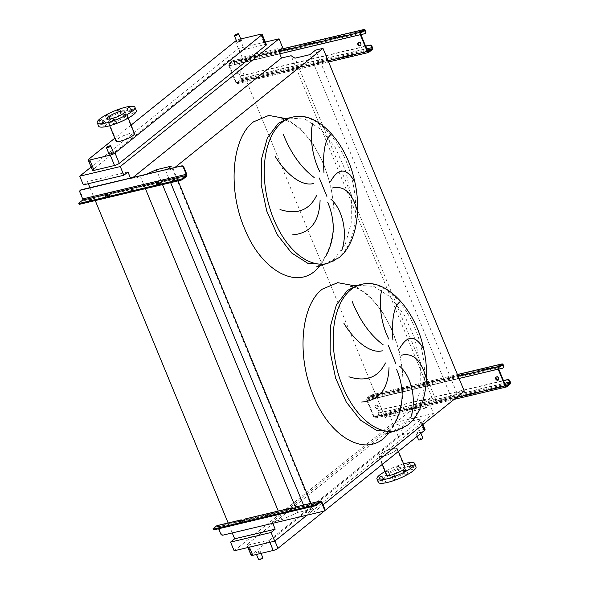 <?xml version="1.0" encoding="UTF-8"?>
<svg xmlns="http://www.w3.org/2000/svg" width="589" height="589" viewBox="0 0 589 589"><rect width="100%" height="100%" fill="white"/><g stroke="black" fill="none" stroke-linecap="round" stroke-linejoin="round"><path stroke-width="0.44" stroke-dasharray="2.94 2.21" d="M358.421 42.511A1.855 1.458 51.2 0 1 358.62 42.305A1.855 1.458 51.2 0 1 359.091 42.069A1.855 1.458 51.2 0 1 361.109 43.1A1.855 1.458 51.2 0 1 360.947 45.191A1.855 1.458 51.2 0 1 360.696 45.338M237.875 71.129A1.855 1.458 -128.8 0 0 237.404 71.357A1.855 1.458 -128.8 0 0 237.242 73.441A1.855 1.458 -128.8 0 0 239.259 74.472A1.855 1.458 -128.8 0 0 239.73 74.243A1.855 1.458 -128.8 0 0 239.892 72.16A1.855 1.458 -128.8 0 0 237.875 71.129M239.701 74.111A1.855 1.458 51.2 0 1 237.691 73.08A1.855 1.458 51.2 0 1 237.853 70.997A1.855 1.458 51.2 0 1 238.324 70.768A1.855 1.458 51.2 0 1 240.334 71.799A1.855 1.458 51.2 0 1 240.172 73.883A1.855 1.458 51.2 0 1 239.701 74.111M241.438 75.613L240.997 75.974A1.855 1.458 -128.8 0 0 240.526 76.202A1.855 1.458 -128.8 0 0 240.209 77.991L240.555 78.83A0.928 0.537 -103.4 0 1 240.459 80.023L237.072 82.747A0.928 0.537 -103.4 0 1 236.94 82.813A0.928 0.537 -103.4 0 1 236.277 82.269L229.386 65.548A0.928 0.537 -103.4 0 1 229.489 64.356L232.876 61.631A0.928 0.537 -103.4 0 1 233.001 61.565A0.928 0.537 -103.4 0 1 233.664 62.11L234.01 62.942A1.855 1.458 -128.8 0 0 236.167 64.267L236.616 63.906A1.855 1.458 51.2 0 1 234.451 62.581L234.113 61.749A1.855 1.068 76.6 0 0 232.788 60.66A1.855 1.068 76.6 0 0 232.53 60.792L229.143 63.516A1.855 1.068 76.6 0 0 228.944 65.909L235.836 82.629A1.855 1.068 76.6 0 0 237.153 83.712A1.855 1.068 76.6 0 0 237.419 83.586L240.798 80.862A1.855 1.068 76.6 0 0 241.004 78.47L240.658 77.638A1.855 1.458 51.2 0 1 240.967 75.841A1.855 1.458 51.2 0 1 241.438 75.613L365.6 46.111M240.997 75.974L365.695 46.34M236.616 63.906L364.591 33.75M365.504 33.168A1.855 1.458 51.2 0 1 365.033 33.396M236.167 64.267L360.873 34.633M132.834 190.173L131.016 191.167L132.834 190.173M91.354 200.032L89.528 201.026L91.354 200.032M174.315 180.315L172.496 181.309L174.315 180.315M106.388 195.688L105.092 196.814L108.442 196.122L111.314 194.223A1.855 1.068 76.6 0 0 111.52 191.837L107.102 192.883A1.855 1.068 -103.4 0 1 107.191 193.118M79.117 204.192A1.855 0.398 157.6 0 1 79.36 203.838L82.924 200.974A1.855 1.068 76.6 0 0 83.13 198.581L80.34 191.808A1.855 1.458 51.2 0 1 80.649 190.019M157.58 183.525L156.284 184.651L159.634 183.959L162.505 182.06A1.855 1.068 76.6 0 0 162.711 179.674L158.294 180.72A1.855 1.068 -103.4 0 1 158.382 180.956M111.071 192.198L157.852 181.081M162.262 180.028L186.684 173.976M83.13 198.581L106.661 193.244M496.284 376.982A1.855 1.458 51.2 0 1 496.483 376.776A1.855 1.458 51.2 0 1 496.954 376.548A1.855 1.458 51.2 0 1 498.964 377.578A1.855 1.458 51.2 0 1 498.802 379.662A1.855 1.458 51.2 0 1 498.559 379.817M375.738 405.6A1.855 1.458 -128.8 0 0 375.267 405.828A1.855 1.458 -128.8 0 0 375.105 407.919A1.855 1.458 -128.8 0 0 377.115 408.95A1.855 1.458 -128.8 0 0 377.586 408.714A1.855 1.458 -128.8 0 0 377.755 406.631A1.855 1.458 -128.8 0 0 375.738 405.6M377.564 408.589A1.855 1.458 51.2 0 1 375.546 407.559A1.855 1.458 51.2 0 1 375.708 405.475A1.855 1.458 51.2 0 1 376.187 405.247A1.855 1.458 51.2 0 1 378.197 406.27A1.855 1.458 51.2 0 1 378.035 408.361A1.855 1.458 51.2 0 1 377.564 408.589M379.301 410.091L378.852 410.445A1.855 1.458 -128.8 0 0 378.381 410.673A1.855 1.458 -128.8 0 0 378.072 412.469L378.418 413.309A0.928 0.537 -103.4 0 1 378.315 414.501L374.928 417.226A0.928 0.537 -103.4 0 1 374.803 417.292A0.928 0.537 -103.4 0 1 374.14 416.747L367.249 400.019A0.928 0.537 -103.4 0 1 367.352 398.827L370.731 396.102A0.928 0.537 -103.4 0 1 370.864 396.036A0.928 0.537 -103.4 0 1 371.526 396.581L371.873 397.42A1.855 1.458 -128.8 0 0 374.03 398.738L374.471 398.385A1.855 1.458 51.2 0 1 372.314 397.06L371.968 396.22A1.855 1.068 76.6 0 0 370.65 395.138A1.855 1.068 76.6 0 0 370.393 395.271L367.006 397.995A1.855 1.068 76.6 0 0 366.8 400.38L373.698 417.1A1.855 1.068 76.6 0 0 375.016 418.19A1.855 1.068 76.6 0 0 375.274 418.057L378.661 415.333A1.855 1.068 76.6 0 0 378.86 412.948L378.521 412.109A1.855 1.458 51.2 0 1 378.83 410.319A1.855 1.458 51.2 0 1 379.301 410.091L503.462 380.59M378.852 410.445L503.558 380.818M374.471 398.385L502.446 368.228M503.367 367.639A1.855 1.458 51.2 0 1 502.896 367.867M374.03 398.738L498.736 369.112M422.873 438.128A2.319 0.501 -22.4 0 0 421.842 438.113A2.319 0.501 -22.4 0 0 419.596 438.996A2.319 0.501 -22.4 0 0 418.588 439.895M416.997 433.556A2.319 0.501 -22.4 0 0 419.25 432.672A2.319 0.501 -22.4 0 0 420.251 431.774A2.319 0.501 -22.4 0 0 419.228 431.759A2.319 0.501 -22.4 0 0 416.975 432.643A2.319 0.501 -22.4 0 0 415.974 433.541A2.319 0.501 -22.4 0 0 416.997 433.556M262.863 557.768A2.319 0.501 -22.4 0 0 261.833 557.761A2.319 0.501 -22.4 0 0 259.58 558.637A2.319 0.501 -22.4 0 0 258.578 559.535M256.988 553.196A2.319 0.501 -22.4 0 0 259.241 552.313A2.319 0.501 -22.4 0 0 260.242 551.414A2.319 0.501 -22.4 0 0 259.212 551.4A2.319 0.501 -22.4 0 0 256.966 552.283A2.319 0.501 -22.4 0 0 255.957 553.181A2.319 0.501 -22.4 0 0 256.988 553.196M241.269 40.236A2.319 0.501 -22.4 0 0 240.238 40.221A2.319 0.501 -22.4 0 0 237.993 41.105A2.319 0.501 -22.4 0 0 236.984 42.003M109.046 154.023A2.319 0.501 157.6 0 1 110.047 153.125A2.319 0.501 157.6 0 1 112.3 152.242A2.319 0.501 157.6 0 1 113.324 152.256M394.026 479.983L393.283 479.969L395.624 478.688L396.368 478.702L394.026 479.983M383.888 482.391L386.237 481.11L383.888 482.391M381.068 480.602L380.325 480.587L383.41 479.321L381.068 480.602M387.201 475.662L389.543 474.381L387.201 475.662M385.28 472.003L388.166 471.038L385.442 472.385M398.709 470.471L397.965 470.456L401.05 469.19L398.709 470.471M397.332 467.121L396.588 467.114L398.93 465.833L399.673 465.847L397.332 467.121M408.84 468.064L411.181 466.782L408.84 468.064M411.667 469.853L410.923 469.838L414.008 468.572L411.667 469.853M405.526 474.786L407.868 473.504L405.526 474.786M416.011 466.812A20.379 4.41 -22.4 0 0 406.97 466.694A20.379 4.41 -22.4 0 0 387.157 474.447A20.379 4.41 -22.4 0 0 378.322 482.347M405.041 467.423A10.006 2.165 -22.4 0 0 400.601 467.364A10.006 2.165 -22.4 0 0 390.875 471.171A10.006 2.165 -22.4 0 0 386.539 475.051M392.811 448.465A10.006 2.165 157.6 0 1 397.251 448.524A10.006 2.165 157.6 0 1 392.915 452.404A10.006 2.165 157.6 0 1 383.189 456.21A10.006 2.165 157.6 0 1 378.749 456.151A10.006 2.165 157.6 0 1 383.086 452.271A10.006 2.165 157.6 0 1 392.811 448.465M392.591 448.649A9.542 2.069 -22.4 0 0 383.314 452.278A9.542 2.069 -22.4 0 0 379.176 455.974A9.542 2.069 -22.4 0 0 383.41 456.026A9.542 2.069 -22.4 0 0 392.686 452.396A9.542 2.069 -22.4 0 0 396.824 448.7A9.542 2.069 -22.4 0 0 392.591 448.649M401.757 470.891A9.542 2.069 -22.4 0 0 392.48 474.52A9.542 2.069 -22.4 0 0 388.342 478.216A9.542 2.069 -22.4 0 0 392.576 478.268A9.542 2.069 -22.4 0 0 401.853 474.638A9.542 2.069 -22.4 0 0 405.99 470.942A9.542 2.069 -22.4 0 0 401.757 470.891M104.194 126.179L106.543 124.897L104.194 126.179M114.332 123.771L116.674 122.49L114.332 123.771M125.832 118.58L128.174 117.299L125.832 118.58M131.973 113.64L134.314 112.359L131.973 113.64M129.146 111.851L131.487 110.57L129.146 111.851M119.015 114.259L121.356 112.978L119.015 114.259M107.507 119.457L109.848 118.175L107.507 119.457M101.374 124.389L103.716 123.108L101.374 124.389M98.628 126.134A20.379 4.41 157.6 0 1 101.293 122.217A20.379 4.41 157.6 0 1 121.746 112.079A20.379 4.41 157.6 0 1 136.317 110.607M117.69 139.07A9.542 2.069 157.6 0 1 127.261 134.321A9.542 2.069 157.6 0 1 134.086 133.629A9.542 2.069 157.6 0 1 132.834 135.47A9.542 2.069 157.6 0 1 123.263 140.219A9.542 2.069 157.6 0 1 116.438 140.904A9.542 2.069 157.6 0 1 117.69 139.07M125.413 116.482A10.006 2.165 157.6 0 1 115.378 121.459A10.006 2.165 157.6 0 1 108.221 122.181A10.006 2.165 157.6 0 1 109.532 120.259A10.006 2.165 157.6 0 1 119.567 115.282A10.006 2.165 157.6 0 1 126.723 114.56A10.006 2.165 157.6 0 1 125.413 116.482M134.513 133.453A10.006 2.165 -22.4 0 0 127.357 134.182A10.006 2.165 -22.4 0 0 117.321 139.159A10.006 2.165 -22.4 0 0 116.011 141.08M240.746 38.962L240.04 39.132A3.703 0.803 -22.4 0 0 236.395 40.567M131.082 125.126L114.826 138.201M265.337 42.084L238.516 48.453L91.104 167.048M266.405 44.661A3.703 0.803 -22.4 0 0 264.763 44.646L244.31 49.498A3.703 0.803 -22.4 0 0 239.59 51.633L92.937 169.617A3.703 0.803 -22.4 0 0 92.451 170.331M464.287 391.192L456.865 392.951L451.248 397.472L436.294 401.021L432.407 398.562L422.799 400.844L272.228 521.987L281.837 519.697L297.666 512.555L312.619 508.999L307.009 513.52L314.43 511.753L323.052 504.817M432.407 398.562L291.106 55.727M306.994 515.169L433.445 413.434L429.86 404.739L425.759 408.037L422.799 400.844M425.759 408.037L385.235 417.667L238 60.446L242.094 57.155L238.516 48.453M278.523 50.816L238 60.446M436.294 401.021L294.986 58.186M451.248 397.472L309.947 54.637M456.865 392.951L315.557 50.117M178.062 180.889L173.122 168.918L174.874 167.512M314.43 511.753L310.948 503.308M170.633 182.656L165.7 170.685L173.122 168.918M307.009 513.52L303.526 505.067M167.445 169.271L165.7 170.685M312.619 508.999L171.311 166.164M297.666 512.555L295.575 507.482M162.49 184.593L161.364 181.868M160.753 180.389L157.182 171.716M145.395 188.657L140.535 176.862L146.116 174.344M281.837 519.697L278.31 511.127M130.471 178.062L130.92 179.144L140.535 176.862M127.953 171.959L87.43 181.589L88.298 183.702M232.243 532.927L228.164 523.039M95.249 200.569L89.948 187.692M272.228 521.987L272.766 523.304M83.329 184.88L87.43 181.589M234.15 550.796L392.915 423.064L389.329 414.369L385.235 417.667M130.92 179.144L133.026 177.451M282.624 47.525L242.094 57.155M398.716 424.109A3.703 0.803 -22.4 0 0 393.989 426.245L247.343 544.229A3.703 0.803 -22.4 0 0 246.857 544.943A3.703 0.803 -22.4 0 0 248.499 544.965L268.952 540.106A3.703 0.803 -22.4 0 0 273.671 537.971L420.325 419.986A3.703 0.803 -22.4 0 0 420.804 419.28A3.703 0.803 -22.4 0 0 419.162 419.258L398.716 424.109L402.986 434.483A3.703 0.803 -22.4 0 0 398.267 436.611L251.613 554.595A3.703 0.803 -22.4 0 0 251.135 555.309M433.445 413.434L392.915 423.064M429.86 404.739L389.329 414.369M425.081 429.646A3.703 0.803 -22.4 0 0 423.439 429.624L402.986 434.483M403.575 463.867A20.379 4.41 -22.4 0 0 385.073 471.494M307.274 506.93L309.1 505.936L307.274 506.93M265.794 516.789L267.62 515.795L265.794 516.789M224.313 526.647L226.132 525.646L224.313 526.647M292.902 508.874A0.928 0.537 -103.4 0 1 293.094 509.198L297.504 508.152A0.928 0.537 76.6 0 0 296.849 507.608A0.928 0.537 76.6 0 0 296.716 507.674L293.845 509.566L290.487 510.258L291.783 509.139M241.711 521.037A0.928 0.537 -103.4 0 1 241.902 521.361L246.312 520.315A0.928 0.537 76.6 0 0 245.657 519.77A0.928 0.537 76.6 0 0 245.525 519.837L242.653 521.729L239.296 522.428L240.592 521.302M245.444 518.872A1.855 1.068 -103.4 0 1 246.762 519.954L242.344 521.007A1.855 1.068 76.6 0 0 242.3 520.897L242.653 521.729M296.628 506.709A1.855 1.068 -103.4 0 1 297.953 507.792L293.536 508.844A1.855 1.068 76.6 0 0 293.491 508.734L293.845 509.566M222.878 535.158L323.494 511.252M213.328 529.805A1.855 0.398 157.6 0 1 213.571 529.452L217.135 526.581A0.928 0.537 -103.4 0 1 217.267 526.514A0.928 0.537 -103.4 0 1 217.923 527.059L218.622 528.753M223.319 534.797A1.855 1.458 51.2 0 1 221.162 533.472L218.372 526.699A1.855 1.068 76.6 0 0 217.047 525.616M324.406 510.663A1.855 1.458 51.2 0 1 323.935 510.891M319.518 502.918L297.953 507.792L321.925 502.093M293.536 508.844L246.312 520.315L293.536 508.844M218.372 526.699L242.344 521.007L217.923 527.059M241.004 78.47L372.366 47.26M240.798 80.862L372.16 49.645M237.419 83.586L368.773 52.369M235.836 82.629L328.073 60.711M228.944 65.909L279.768 53.827M229.143 63.516L278.884 51.699M232.53 60.792L280.209 49.461M234.113 61.749L365.467 30.532M233.664 62.11L363.06 31.364M232.876 61.631L364.238 30.414M229.489 64.356L360.851 33.139M229.386 65.548L360.748 34.331M236.277 82.269L367.639 51.059M237.072 82.747L368.154 51.604M240.459 80.023L367.168 49.918M240.555 78.83L366.733 48.85M234.451 62.581L234.01 62.942M240.209 77.991L240.658 77.638M82.924 200.974L106.903 195.276M111.314 194.223L158.095 183.113M162.505 182.06L186.485 176.361M79.89 192.169L80.34 191.808M79.36 203.838L79.022 202.999M156.151 183.856L156.402 184.475M156.35 183.82L156.689 184.659M159.288 183.12L159.634 183.959M160.473 182.59L160.812 183.422M104.96 196.019L105.21 196.638M105.159 195.982L105.505 196.822M108.096 195.283L108.442 196.122M109.282 194.753L109.628 195.585M378.86 412.948L510.221 381.731M378.661 415.333L510.022 384.124M375.274 418.057L506.636 386.848M373.698 417.1L456.549 397.42M366.8 400.38L459.045 378.462M367.006 397.995L458.168 376.334M370.393 395.271L457.447 374.582M371.968 396.22L503.33 365.011M371.526 396.581L500.922 365.835M370.731 396.102L502.093 364.893M367.352 398.827L498.706 367.617M367.249 400.019L498.611 368.81M374.14 416.747L505.502 385.53M374.928 417.226L506.017 386.075M378.315 414.501L505.031 384.389M378.418 413.309L504.589 383.329M372.314 397.06L371.873 397.42M378.072 412.469L378.521 412.109M392.539 431.634L403.222 426.326L414.148 411.77L420.112 390.404L420.347 364.952L414.833 338.675L404.26 314.916L389.984 296.709L373.824 286.379L357.766 285.267M389.69 432.422L397.958 417.417L402.567 398.024L403.148 375.826L399.636 352.634L392.34 330.341L381.834 310.771L368.994 295.523L354.858 285.842M396.301 430.743A75.223 43.476 76.6 0 0 406.903 425.457A75.223 43.476 76.6 0 0 418.507 337.799A75.223 43.476 76.6 0 0 361.528 284.369M323.611 264.395L334.294 259.094L345.22 244.531L351.184 223.165L351.419 197.72L345.898 171.436L335.325 147.677L321.049 129.477L304.896 119.14L288.831 118.028M285.93 118.61L300.066 128.292L312.906 143.532L323.405 163.101L330.709 185.395L334.213 208.58L333.639 230.785L329.03 250.178L320.755 265.183M327.374 263.504A75.223 43.476 76.6 0 0 337.968 258.218A75.223 43.476 76.6 0 0 349.579 170.567A75.223 43.476 76.6 0 0 292.593 117.13M88.667 159.251L92.937 169.617M260.485 34.272L264.763 44.646M240.04 39.132L244.31 49.498M235.313 41.267L239.59 51.633M398.267 436.611L393.989 426.245M251.613 554.595L247.343 544.229M423.439 429.624L419.162 419.258M422.357 424.927L420.325 419.986M274.916 540.982L273.671 537.971M269.858 542.314L268.952 540.106M249.412 547.174L248.499 544.965M245.525 519.837L292.299 508.719M296.716 507.674L320.696 501.975M217.135 526.581L241.115 520.882M221.162 533.472L220.713 533.833M213.571 529.452L213.225 528.613M295.023 509.036L294.677 508.197M290.9 510.265L290.554 509.433M290.613 510.081L290.355 509.47M243.831 521.199L243.485 520.359M239.708 522.428L239.362 521.596M239.421 522.244L239.163 521.633M358.62 42.305L358.178 42.658M237.853 70.997L237.404 71.357M237.153 83.712L328.603 61.985M232.788 60.66L280.327 49.366M233.001 61.565L364.363 30.348M236.94 82.813L368.302 51.604M240.172 73.883L239.73 74.243M360.947 45.191L360.497 45.544M240.967 75.841L240.526 76.202M130.67 190.335L131.016 191.167M89.182 200.186L89.528 201.026M172.15 180.477L172.496 181.309M174.55 179.49L174.896 180.322M155.938 183.812L156.284 184.651M104.746 195.975L105.092 196.814M91.582 199.2L91.928 200.039M133.062 189.341L133.408 190.181M496.483 376.776L496.034 377.137M375.708 405.475L375.267 405.828M375.016 418.19L454.082 399.401M370.65 395.138L457.417 374.523M370.864 396.036L502.226 364.827M374.803 417.292L506.165 386.075M378.035 408.361L377.586 408.714M498.802 379.662L498.36 380.023M378.83 410.319L378.381 410.673M350.264 286.239L352.612 286.718C355.8 287.528 359.621 289.479 364.068 292.571C379.603 303.843 392.23 326.188 397.855 347.319C400.697 357.523 402.353 367.735 402.832 377.969C403.472 398.009 400.174 413.912 392.937 425.685C390.455 429.433 388.284 432.009 386.406 433.408L385.405 434.137M281.328 119L283.684 119.479C286.872 120.289 290.694 122.24 295.141 125.339C310.668 136.604 323.295 158.949 328.92 180.087C331.762 190.284 333.426 200.503 333.897 210.729C334.537 230.77 331.246 246.673 324.009 258.446C321.528 262.201 319.348 264.77 317.478 266.169L316.477 266.898M420.899 433.335L420.251 431.774M261.045 553.365L260.242 551.414M391.906 476.626L393.283 479.969M381.775 479.034L383.152 482.376M378.948 477.245L380.325 480.587M385.081 472.312L386.465 475.654M396.588 467.114L397.965 470.456M406.719 464.706L408.103 468.049M409.546 466.495L410.923 469.838M403.406 471.436L404.79 474.778M398.436 451.402L397.251 448.524M388.342 478.216L379.176 455.974M103.458 126.171L102.081 122.829M113.589 123.764L112.212 120.421M125.096 118.566L123.712 115.223M131.229 113.633L129.852 110.29M128.409 111.844L127.025 108.501M118.271 114.251L116.894 110.909M106.771 119.442L105.387 116.099M100.631 124.382L99.254 121.04M124.92 111.387L134.086 133.629M108.221 122.181L109.687 125.737M422.939 424.455L420.804 419.28M247.925 547.527L246.857 544.943M126.723 114.56L128.188 118.109M107.272 118.661L116.438 140.904M103.716 123.108L102.339 119.766M109.848 118.175L108.472 114.826M121.356 112.978L119.979 109.635M131.487 110.57L130.11 107.227M134.314 112.359L132.937 109.017M128.174 117.299L126.797 113.957M116.674 122.49L115.297 119.147M106.543 124.897L105.159 121.555M405.99 470.942L396.824 448.7M382.18 464.478L378.749 456.151M406.491 470.162L407.868 473.504M412.631 465.222L414.008 468.572M409.804 463.433L411.181 466.782M399.673 465.847L401.05 469.19M388.166 471.038L389.543 474.381M382.033 475.978L383.41 479.321M384.853 477.767L386.237 481.11M394.991 475.36L396.368 478.702M256.48 554.448L255.957 553.181M417.137 436.361L415.974 433.541M306.7 506.923L306.354 506.091M265.219 516.781L264.873 515.942M223.739 526.64L223.393 525.8M245.657 519.77L292.431 508.653M296.849 507.608L320.821 501.909M217.267 526.514L241.24 520.823M290.487 510.258L290.141 509.426M239.296 522.428L238.95 521.589M226.132 525.646L225.793 524.814M267.62 515.795L267.273 514.955M309.1 505.936L308.754 505.097"/><path stroke-width="0.88" d="M358.649 42.43A1.855 1.458 -128.8 0 0 358.178 42.658A1.855 1.458 -128.8 0 0 358.009 44.742A1.855 1.458 -128.8 0 0 360.026 45.773A1.855 1.458 -128.8 0 0 360.497 45.544A1.855 1.458 -128.8 0 0 360.659 43.461A1.855 1.458 -128.8 0 0 358.649 42.43M360.696 45.338A1.855 1.458 51.2 0 1 360.468 45.419A1.855 1.458 51.2 0 1 358.554 44.543A1.855 1.458 51.2 0 1 358.421 42.511M365.6 46.111L369.855 45.103A1.855 1.458 51.2 0 1 372.02 46.421L371.571 46.781L371.917 47.621A0.928 0.537 -103.4 0 1 371.814 48.813L368.434 51.537A0.928 0.537 -103.4 0 1 368.302 51.604A0.928 0.537 -103.4 0 1 367.639 51.059L360.748 34.331A0.928 0.537 -103.4 0 1 360.851 33.139L364.238 30.414A0.928 0.537 -103.4 0 1 364.363 30.348A0.928 0.537 -103.4 0 1 365.025 30.893L365.371 31.732L365.813 31.372L365.467 30.532A1.855 1.068 76.6 0 0 364.149 29.45A1.855 1.068 76.6 0 0 363.892 29.583L360.505 32.307A1.855 1.068 76.6 0 0 360.306 34.692L367.197 51.42A1.855 1.068 76.6 0 0 368.515 52.502A1.855 1.068 76.6 0 0 368.773 52.369L372.16 49.645A1.855 1.068 76.6 0 0 372.366 47.26L372.02 46.421M365.695 46.34L369.855 45.103M365.813 31.372A1.855 1.458 51.2 0 1 365.504 33.168L365.062 33.521A1.855 1.458 -128.8 0 0 365.371 31.732M360.873 34.633L364.591 33.75A1.855 1.458 -128.8 0 0 365.062 33.521M371.571 46.781A1.855 1.458 -128.8 0 0 369.413 45.456M131.244 190.343L133.062 189.341L131.244 190.343M89.764 200.194L91.582 199.2L89.764 200.194M172.724 180.484L174.55 179.49L172.724 180.484M107.191 193.118A1.855 1.068 -103.4 0 1 106.903 195.276L106.388 195.688M158.382 180.956A1.855 1.068 -103.4 0 1 158.095 183.113L157.58 183.525M186.485 176.361A1.855 1.068 76.6 0 0 186.684 173.976L183.893 167.202L183.451 167.563L186.242 174.337A0.928 0.537 -103.4 0 1 186.139 175.529L182.575 178.393L182.921 179.233L186.485 176.361M80.2 190.372L80.649 190.019A1.855 1.458 51.2 0 1 81.12 189.791L80.671 190.144A1.855 1.458 -128.8 0 0 80.2 190.372A1.855 1.458 -128.8 0 0 79.89 192.169L82.681 198.942A0.928 0.537 -103.4 0 1 82.585 200.135L79.022 202.999A1.855 0.398 -22.4 0 0 78.779 203.36A1.855 0.398 -22.4 0 0 79.596 203.367L180.212 179.461A1.855 0.398 -22.4 0 0 182.575 178.393M106.557 194.436A0.928 0.537 76.6 0 0 106.661 193.244L111.071 192.198A0.928 0.537 -103.4 0 1 110.975 193.391L108.096 195.283L105.159 195.982L106.557 194.436L82.585 200.135M157.749 182.273A0.928 0.537 76.6 0 0 157.852 181.081L162.262 180.028A0.928 0.537 -103.4 0 1 162.166 181.228L159.288 183.12L156.35 183.82L157.749 182.273L110.975 193.391M80.671 190.144L181.736 165.877A1.855 1.458 51.2 0 1 183.893 167.202M81.12 189.791L181.736 165.877M182.921 179.233A1.855 0.398 157.6 0 1 180.558 180.3L180.212 179.461M79.596 203.367L79.942 204.206L180.558 180.3M79.942 204.206A1.855 0.398 157.6 0 1 79.117 204.192L78.779 203.36M183.451 167.563A1.855 1.458 -128.8 0 0 181.287 166.238M496.505 376.908A1.855 1.458 -128.8 0 0 496.034 377.137A1.855 1.458 -128.8 0 0 495.872 379.22A1.855 1.458 -128.8 0 0 497.889 380.251A1.855 1.458 -128.8 0 0 498.36 380.023A1.855 1.458 -128.8 0 0 498.522 377.939A1.855 1.458 -128.8 0 0 496.505 376.908M498.559 379.817A1.855 1.458 51.2 0 1 498.331 379.89A1.855 1.458 51.2 0 1 496.417 379.014A1.855 1.458 51.2 0 1 496.284 376.982M503.462 380.59L507.718 379.574A1.855 1.458 51.2 0 1 509.883 380.899L509.433 381.26L509.779 382.092A0.928 0.537 -103.4 0 1 509.676 383.284L506.29 386.009A0.928 0.537 -103.4 0 1 506.165 386.075A0.928 0.537 -103.4 0 1 505.502 385.53L498.611 368.81A0.928 0.537 -103.4 0 1 498.706 367.617L502.093 364.893A0.928 0.537 -103.4 0 1 502.226 364.827A0.928 0.537 -103.4 0 1 502.888 365.371L503.227 366.203L503.676 365.85L503.33 365.011A1.855 1.068 76.6 0 0 502.012 363.921A1.855 1.068 76.6 0 0 501.747 364.054L498.368 366.778A1.855 1.068 76.6 0 0 498.161 369.17L505.053 385.891A1.855 1.068 76.6 0 0 506.378 386.98A1.855 1.068 76.6 0 0 506.636 386.848L510.022 384.124A1.855 1.068 76.6 0 0 510.221 381.731L509.883 380.899M503.558 380.818L507.718 379.574M503.676 365.85A1.855 1.458 51.2 0 1 503.367 367.639L502.918 368A1.855 1.458 -128.8 0 0 503.227 366.203M498.736 369.112L502.446 368.228A1.855 1.458 -128.8 0 0 502.918 368M509.433 381.26A1.855 1.458 -128.8 0 0 507.276 379.934M425.994 377.475C421.098 359.923 412.845 352.509 401.242 355.233M399.541 348.636C407.338 334.95 415.238 334.869 423.248 348.408M399.798 301.877C393.827 306.766 391.53 319.481 392.907 340.015M388.784 339.05C379.861 321.513 378.639 298.785 381.944 290.082M399.681 366.299C410.835 375.598 417.203 398.996 410.717 417.608M357.067 210.236C352.163 192.691 343.917 185.277 332.306 188.001M330.606 181.397C338.403 167.71 346.31 167.637 354.32 181.169M330.863 134.638C324.9 139.527 322.603 152.242 323.979 172.776M319.856 171.811C310.926 154.274 309.711 131.546 313.009 122.843M330.753 199.06C341.907 208.359 348.276 231.764 341.789 250.369M417.137 436.361L418.588 439.895A2.319 0.501 -22.4 0 0 419.618 439.909A2.319 0.501 -22.4 0 0 421.871 439.026A2.319 0.501 -22.4 0 0 422.873 438.128L420.899 433.335M256.48 554.448L258.578 559.535A2.319 0.501 -22.4 0 0 259.609 559.55A2.319 0.501 -22.4 0 0 261.855 558.666A2.319 0.501 -22.4 0 0 262.863 557.768L261.045 553.365M237.625 33.867A2.319 0.501 157.6 0 1 238.648 33.882A2.319 0.501 157.6 0 1 237.647 34.78A2.319 0.501 157.6 0 1 235.394 35.657A2.319 0.501 157.6 0 1 234.363 35.642A2.319 0.501 157.6 0 1 235.372 34.751A2.319 0.501 157.6 0 1 237.625 33.867M234.363 35.642L236.984 42.003A2.319 0.501 -22.4 0 0 238.015 42.01A2.319 0.501 -22.4 0 0 240.268 41.134A2.319 0.501 -22.4 0 0 241.269 40.236L238.648 33.882M107.448 147.684A2.319 0.501 -22.4 0 0 109.701 146.801A2.319 0.501 -22.4 0 0 110.703 145.903A2.319 0.501 -22.4 0 0 109.679 145.888A2.319 0.501 -22.4 0 0 107.426 146.771A2.319 0.501 -22.4 0 0 106.425 147.67A2.319 0.501 -22.4 0 0 107.448 147.684M110.703 145.903L113.324 152.256A2.319 0.501 157.6 0 1 112.322 153.155A2.319 0.501 157.6 0 1 110.069 154.038A2.319 0.501 157.6 0 1 109.046 154.023L106.425 147.67M392.642 476.634L394.991 475.36L392.642 476.634M382.511 479.041L384.853 477.767L382.511 479.041M379.684 477.252L382.033 475.978L379.684 477.252M385.442 472.385L385.28 472.003M407.463 464.714L409.804 463.433L407.463 464.714M410.29 466.503L412.631 465.222L410.29 466.503M404.15 471.443L406.491 470.162L404.15 471.443M385.073 471.494A20.379 4.41 -22.4 0 0 376.945 479.004L378.322 482.347A20.379 4.41 -22.4 0 0 387.363 482.465A20.379 4.41 -22.4 0 0 407.176 474.712A20.379 4.41 -22.4 0 0 416.011 466.812L414.634 463.469A20.379 4.41 -22.4 0 0 405.585 463.352A20.379 4.41 -22.4 0 0 403.575 463.867M376.945 479.004A20.379 4.41 -22.4 0 0 385.986 479.122A20.379 4.41 -22.4 0 0 405.799 471.369A20.379 4.41 -22.4 0 0 414.634 463.469M382.18 464.478L386.539 475.051A10.006 2.165 -22.4 0 0 390.978 475.109A10.006 2.165 -22.4 0 0 400.704 471.303A10.006 2.165 -22.4 0 0 405.041 467.423L398.436 451.402M104.422 121.548L102.081 122.829L104.422 121.548M114.553 119.14L112.212 120.421L114.553 119.14M126.061 113.942L123.712 115.223L126.061 113.942M132.194 109.009L129.852 110.29L132.194 109.009M129.374 107.22L127.025 108.501L129.374 107.22M119.236 109.628L116.894 110.909L119.236 109.628M107.735 114.818L105.387 116.099L107.735 114.818M101.595 119.758L99.254 121.04L101.595 119.758M132.275 111.181A20.379 4.41 157.6 0 1 111.822 121.319A20.379 4.41 157.6 0 1 97.251 122.792A20.379 4.41 157.6 0 1 99.916 118.868A20.379 4.41 157.6 0 1 120.37 108.729A20.379 4.41 157.6 0 1 134.94 107.257A20.379 4.41 157.6 0 1 132.275 111.181M134.94 107.257L136.317 110.607A20.379 4.41 157.6 0 1 133.651 114.524A20.379 4.41 157.6 0 1 113.198 124.669A20.379 4.41 157.6 0 1 98.628 126.134L97.251 122.792M108.516 116.828A9.542 2.069 157.6 0 1 118.094 112.079A9.542 2.069 157.6 0 1 124.92 111.387A9.542 2.069 157.6 0 1 123.668 113.228A9.542 2.069 157.6 0 1 114.097 117.977A9.542 2.069 157.6 0 1 107.272 118.661A9.542 2.069 157.6 0 1 108.516 116.828M109.687 125.737L116.011 141.08A10.006 2.165 -22.4 0 0 123.167 140.359A10.006 2.165 -22.4 0 0 133.202 135.382A10.006 2.165 -22.4 0 0 134.513 133.453L128.188 118.109M114.826 138.201L88.667 159.251A3.703 0.803 -22.4 0 0 88.181 159.965A3.703 0.803 -22.4 0 0 89.822 159.98L110.268 155.128A3.703 0.803 -22.4 0 0 114.995 152.993L261.649 35.009A3.703 0.803 -22.4 0 0 262.127 34.295A3.703 0.803 -22.4 0 0 260.485 34.272L240.746 38.962M236.395 40.567A3.703 0.803 -22.4 0 0 235.313 41.267L131.082 125.126M325.629 256.546C334.979 239.281 335.664 221.162 327.683 202.174M280.011 209.559C297.092 214.919 309.247 210.31 316.484 195.717M320.085 200.393C319.304 221.943 310.189 233.413 292.74 234.812M283.243 134.218C290.863 153.273 301.178 167.71 314.195 177.547M313.348 183.554C301.229 186.75 285.275 173.247 274.953 156.004M91.104 167.048L79.743 176.185L83.329 184.88L123.859 175.257L127.953 171.959L130.471 178.062M323.052 504.817L464.287 391.192L322.986 48.357L315.557 50.117L309.947 54.637L294.986 58.186L291.106 55.727L281.49 58.009L278.523 50.816L282.624 47.525L279.039 38.822L120.274 166.554L79.743 176.185M279.039 38.822L265.337 42.084M88.181 159.965L92.451 170.331A3.703 0.803 -22.4 0 0 94.1 170.354L114.546 165.494A3.703 0.803 -22.4 0 0 119.272 163.359L265.919 45.375A3.703 0.803 -22.4 0 0 266.405 44.661L262.127 34.295M174.874 167.512L322.986 48.357M310.948 503.308L178.062 180.889M303.526 505.067L170.633 182.656M157.182 171.716L156.357 169.72L171.311 166.164L167.445 169.271M295.575 507.482L162.49 184.593M161.364 181.868L160.753 180.389M146.116 174.344L156.357 169.72M278.31 511.127L145.395 188.657M272.766 523.304L275.188 529.172L234.665 538.802L232.243 532.927M228.164 523.039L95.249 200.569M89.948 187.692L88.298 183.702M234.665 538.802L230.564 542.101L234.15 550.796L274.673 541.166L306.994 515.169M133.026 177.451L281.49 58.009M120.274 166.554L123.859 175.257M275.188 529.172L271.095 532.471L230.564 542.101M271.095 532.471L274.673 541.166M247.925 547.527L251.135 555.309A3.703 0.803 -22.4 0 0 252.777 555.331L273.222 550.472A3.703 0.803 -22.4 0 0 277.949 548.344L424.595 430.36A3.703 0.803 -22.4 0 0 425.081 429.646L422.939 424.455M394.564 423.778C403.907 406.52 404.591 388.394 396.611 369.413M352.17 301.458C359.791 320.512 370.113 334.95 383.13 344.786M382.283 350.786C370.164 353.989 354.21 340.486 343.88 323.236M348.938 376.798C366.019 382.158 378.182 377.542 385.42 362.949M389.012 367.632C388.232 389.182 379.117 400.653 361.668 402.051M308.18 505.09L306.354 506.091L308.18 505.09M266.699 514.948L264.873 515.942L266.699 514.948M225.212 524.806L223.393 525.8L225.212 524.806M291.783 509.139L292.299 508.719A0.928 0.537 -103.4 0 1 292.431 508.653A0.928 0.537 -103.4 0 1 292.902 508.874M320.696 501.975A0.928 0.537 -103.4 0 1 320.821 501.909A0.928 0.537 -103.4 0 1 321.484 502.454L324.274 509.227L324.723 508.867L321.925 502.093A1.855 1.068 76.6 0 0 320.607 501.011A1.855 1.068 76.6 0 0 320.35 501.136L316.786 504.007L317.132 504.839L320.696 501.975M242.3 520.897A1.855 1.068 76.6 0 0 241.026 519.918A1.855 1.068 76.6 0 0 240.768 520.05L238.95 521.589L242.307 520.897L245.179 518.997A1.855 1.068 -103.4 0 1 245.444 518.872L292.218 507.755A1.855 1.068 76.6 0 0 291.96 507.887L290.141 509.426L293.499 508.734A1.855 1.068 76.6 0 0 292.218 507.755M293.499 508.734L296.37 506.834A1.855 1.068 -103.4 0 1 296.628 506.709L320.607 501.011M218.622 528.753L220.713 533.833A1.855 1.458 -128.8 0 0 222.878 535.158L323.494 511.252A1.855 1.458 -128.8 0 0 323.965 511.016A1.855 1.458 -128.8 0 0 324.274 509.227M240.592 521.302L241.115 520.882A0.928 0.537 -103.4 0 1 241.24 520.823A0.928 0.537 -103.4 0 1 241.711 521.037M317.132 504.839A1.855 0.398 157.6 0 1 314.769 505.907L314.423 505.075A1.855 0.398 -22.4 0 0 316.786 504.007M241.026 519.918L217.047 525.616A1.855 1.068 76.6 0 0 216.789 525.749L213.225 528.613A1.855 0.398 -22.4 0 0 212.982 528.966A1.855 0.398 -22.4 0 0 213.807 528.981L214.153 529.82L314.769 505.907M214.153 529.82A1.855 0.398 157.6 0 1 213.328 529.805L212.982 528.966M213.807 528.981L314.423 505.075M324.723 508.867A1.855 1.458 51.2 0 1 324.406 510.663L323.965 511.016M328.073 60.711L367.197 51.42M279.768 53.827L360.306 34.692M278.884 51.699L360.505 32.307M280.209 49.461L363.892 29.583M363.06 31.364L365.025 30.893M367.168 49.918L371.814 48.813M366.733 48.85L371.917 47.621M82.681 198.942L106.661 193.244M111.071 192.198L157.852 181.081M162.166 181.228L186.139 175.529M162.262 180.028L186.242 174.337M456.549 397.42L505.053 385.891M459.045 378.462L498.161 369.17M458.168 376.334L498.368 366.778M457.447 374.582L501.747 364.054M500.922 365.835L502.888 365.371M505.031 384.389L509.676 383.284M504.589 383.329L509.779 382.092M361.528 284.369L357.847 285.245L347.252 290.532L336.326 305.095L330.363 326.461L330.127 351.905L335.642 378.182L346.214 401.941L360.49 420.148L376.651 430.478L392.627 431.612L396.301 430.743L407.897 424.964C425.074 411.615 431.001 377.439 423.057 346.273C414.568 308.548 385.626 277.809 361.528 284.369A75.223 43.476 76.6 0 0 350.926 289.655A75.223 43.476 76.6 0 0 339.323 377.306A75.223 43.476 76.6 0 0 396.301 430.743M354.858 285.842L337.725 282.661L322.426 289.081C300.773 305.139 296.458 356.227 313.436 395.639C329.317 435.934 363.104 456.372 383.918 438.26L389.69 432.422M395.823 363.641L388.239 345.235M292.593 117.13L288.919 118.006L278.325 123.292L267.391 137.855L261.428 159.221L261.192 184.666L266.714 210.943L277.286 234.702L291.562 252.909L307.723 263.239L323.7 264.38L327.374 263.504L338.969 257.724C356.146 244.383 362.073 210.199 354.129 179.034C345.64 141.308 316.691 110.57 292.593 117.13A75.223 43.476 76.6 0 0 281.998 122.416A75.223 43.476 76.6 0 0 270.395 210.074A75.223 43.476 76.6 0 0 327.374 263.504M320.755 265.183L314.982 271.021C294.176 289.133 260.382 268.702 244.509 228.407C227.531 188.988 231.845 137.9 253.498 121.849L268.798 115.422L285.93 118.61M326.895 196.409L319.304 177.996M89.822 159.98L94.1 170.354M110.268 155.128L114.546 165.494M114.995 152.993L119.272 163.359M261.649 35.009L265.919 45.375M424.595 430.36L422.357 424.927M277.949 548.344L274.916 540.982M273.222 550.472L269.858 542.314M252.777 555.331L249.412 547.174M319.518 502.918L321.484 502.454M245.179 518.997L291.96 507.887M296.37 506.834L320.35 501.136M216.789 525.749L240.768 520.05M328.603 61.985L368.515 52.502M280.327 49.366L364.149 29.45M454.082 399.401L506.378 386.98M457.417 374.523L502.012 363.921M357.847 285.245L350.264 286.239M288.919 118.006L281.328 119M316.484 266.898L323.7 264.373M385.412 434.13L392.627 431.612"/></g></svg>
